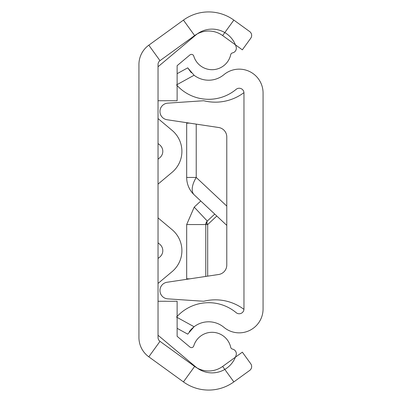 <?xml version="1.0" encoding="UTF-8"?>
<svg xmlns="http://www.w3.org/2000/svg" width="402" height="402" viewBox="0 0 402 402"><rect width="100%" height="100%" fill="white"/><g stroke="black" fill="none" stroke-linecap="round" stroke-linejoin="round"><path stroke-width="0.6" d="M233.848 20.1A42.969 42.969 0 0 0 183.433 20.1L148.8 45.185A23.874 23.874 0 0 0 138.931 64.521L138.931 337.479A23.874 23.874 0 0 0 148.8 356.815L183.433 381.9A42.969 42.969 0 0 0 233.848 381.9L249.682 370.428A4.774 4.774 0 0 0 250.747 363.76L242.346 352.162L222.643 366.433A23.874 23.874 0 0 1 194.633 366.433L160.001 341.348A4.774 4.774 0 0 1 158.031 337.479L158.031 64.521A4.774 4.774 0 0 1 160.001 60.652L194.633 35.567A23.874 23.874 0 0 1 222.643 35.567L242.346 49.838L250.747 38.24A4.774 4.774 0 0 0 249.682 31.572L233.848 20.1L222.643 35.567M158.031 159.192L159.86 157.654A8.236 8.236 0 0 0 159.86 145.037L158.031 143.499M158.031 258.501L159.86 256.963A8.236 8.236 0 0 0 159.86 244.346L158.031 242.808M172.136 172.287L158.031 184.121L172.136 172.287A27.336 27.336 0 0 0 172.136 130.404L158.031 118.565L172.136 130.404M172.136 271.596L158.031 283.435L172.136 271.596A27.336 27.336 0 0 0 172.136 229.713L158.031 217.879L172.136 229.713M159.86 256.963A8.236 8.236 0 0 0 159.86 244.346M177.126 100.736L158.031 100.736L158.031 66.747L195.839 35.019A25.22 25.22 0 0 1 236.115 46.788A4.774 4.774 0 0 1 232.542 52.888A2.387 2.387 0 0 0 230.703 54.712A19.1 19.1 0 0 1 193.754 56.079A2.387 2.387 0 0 0 189.935 54.933L177.126 65.677L177.126 100.736M158.031 301.264L177.126 301.264L177.126 336.323L189.935 347.067A2.387 2.387 0 0 0 193.754 345.921A19.1 19.1 0 0 1 230.703 347.288A2.387 2.387 0 0 0 232.542 349.112A4.774 4.774 0 0 1 236.115 355.212A25.22 25.22 0 0 1 195.839 366.981L158.031 335.253L158.031 301.264M193.754 56.079A2.387 2.387 0 0 0 189.935 54.933L177.126 65.677M158.031 66.747L195.839 35.019M230.703 347.288A2.387 2.387 0 0 0 232.542 349.112M189.935 347.067A2.387 2.387 0 0 0 193.754 345.921M194.081 326.751L176.543 317.098A42.969 42.969 0 0 1 236.14 312.65A4.774 4.774 0 0 0 243.969 308.982L243.969 93.018A4.774 4.774 0 0 0 236.14 89.35A42.969 42.969 0 0 1 176.543 84.902L194.081 75.249A23.874 23.874 0 0 0 223.919 74.677A23.874 23.874 0 0 1 263.069 93.018L263.069 308.982A23.874 23.874 0 0 1 223.919 327.323A23.874 23.874 0 0 0 194.081 326.751L187.729 334.152L177.126 328.318M177.126 73.682L187.729 67.848L194.081 75.249M189.307 331.66L191.221 329.344M191.332 329.228L193.397 327.293M191.292 72.732L187.729 67.848M226.783 225.386L194.221 194.864A23.874 23.874 0 0 1 186.679 177.448L186.679 123.178L189.548 123.128M194.221 194.864A23.874 11.457 -46.8 0 1 196.226 177.448L226.783 206.095M200.769 201L194.221 207.136L207.281 221.07A4.774 2.291 -133.2 0 0 207.683 224.552L216.789 216.02M194.221 207.136L186.679 224.552L186.679 278.822L189.885 278.822M214.728 214.09L207.281 221.07L205.774 224.552L205.774 276.435M186.679 278.822L189.548 278.872M186.679 224.552L205.774 224.552A4.774 4.774 0 0 1 207.281 221.07M243.954 92.631A47.748 47.748 0 0 1 203.719 100.736L167.74 103.143A8.357 8.357 0 0 0 167.051 119.741L218.653 127.504A9.547 9.547 0 0 1 226.783 136.946L226.783 265.054A9.547 9.547 0 0 1 218.653 274.496L167.051 282.259A8.357 8.357 0 0 0 167.74 298.857L203.719 301.264L167.74 298.857M243.954 309.369A47.748 47.748 0 0 0 203.719 301.264M203.719 100.736L167.74 103.143M148.8 45.185L160.001 60.652M148.8 356.815L160.001 341.348M183.433 381.9L194.633 366.433M233.848 381.9L222.643 366.433M183.433 20.1L194.633 35.567M186.679 177.448L196.226 177.448L196.226 124.128M205.774 224.552L207.683 224.552L207.683 276.149"/></g></svg>
